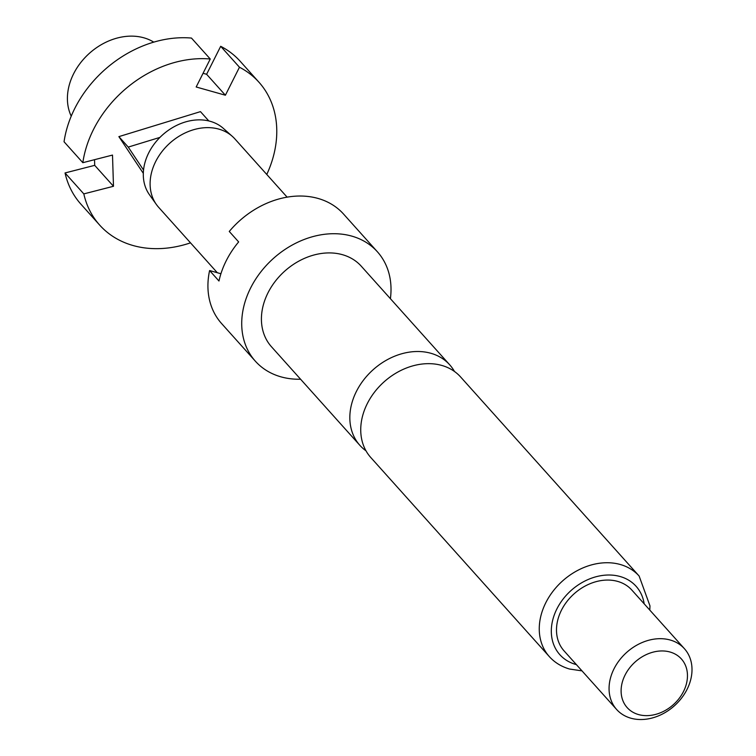 <?xml version="1.0" encoding="UTF-8"?>
<svg xmlns="http://www.w3.org/2000/svg" width="756" height="756" viewBox="0 0 756 756"><rect width="100%" height="100%" fill="white"/><g stroke="black" fill="none" stroke-linecap="round" stroke-linejoin="round"><path stroke-width="1.13" d="M454.469 371.48A60.319 47.439 138.1 0 0 449.688 364.798A60.319 47.439 138.1 0 0 430.835 353.269A60.319 47.439 138.1 0 0 356.397 391.438A60.319 47.439 138.1 0 0 359.875 445.341A60.319 47.439 138.1 0 0 365.998 450.822M153.78 42.138A56.908 44.755 138.1 0 0 143.829 37.8A56.908 44.755 138.1 0 0 84.606 58.032A56.908 44.755 138.1 0 0 71.234 116.169M287.119 197.146L234.889 138.915A51.219 40.276 138.1 0 0 232.347 136.382L223.341 128.378A49.849 39.208 138.1 0 0 210.244 121.319A49.849 39.208 138.1 0 0 159.96 137.384A49.849 39.208 138.1 0 0 143.536 170.043A49.849 39.208 138.1 0 0 149.414 194.679L156.388 204.498A51.219 40.276 138.1 0 0 158.637 207.305L217.303 272.718M232.347 136.382A51.219 40.276 138.1 0 0 218.881 129.125A51.219 40.276 138.1 0 0 163.258 149.99A51.219 40.276 138.1 0 0 156.388 204.498M359.875 445.341L271.461 346.749A60.319 47.439 -41.9 0 1 275.241 281.336A60.319 47.439 -41.9 0 1 342.421 254.677A60.319 47.439 -41.9 0 1 361.274 266.206L449.688 364.798M300.586 379.228A81.95 64.449 -41.9 0 1 280.977 376.847A81.95 64.449 -41.9 0 1 255.358 361.188A81.95 64.449 -41.9 0 1 260.499 272.321A81.95 64.449 -41.9 0 1 351.757 236.108A81.95 64.449 -41.9 0 1 377.376 251.767A81.95 64.449 -41.9 0 1 390.398 298.677M255.358 361.188L221.565 323.511A81.95 64.449 -41.9 0 1 209.601 270.553L218.985 281.015A81.95 64.449 138.1 0 1 238.65 241.92L229.266 231.459A81.95 64.449 -41.9 0 1 317.974 198.422A81.95 64.449 -41.9 0 1 343.583 214.09L377.376 251.767M549.3 656.577L370.78 457.503A60.319 47.439 -41.9 0 1 367.303 403.591A60.319 47.439 -41.9 0 1 441.74 365.422A60.319 47.439 -41.9 0 1 460.593 376.951L639.122 576.025A60.319 47.439 -41.9 0 0 620.27 564.496A60.319 47.439 -41.9 0 0 553.09 591.154A60.319 47.439 -41.9 0 0 549.3 656.577C554.668 662.53 561.443 666.688 569.627 669.051L581.997 670.874M630.873 718.2A45.53 35.806 -41.9 0 1 616.641 709.497A45.53 35.806 -41.9 0 1 619.495 660.13A45.53 35.806 -41.9 0 1 670.194 640.011A45.53 35.806 -41.9 0 1 684.426 648.705A45.53 35.806 -41.9 0 1 681.572 698.081A45.53 35.806 -41.9 0 1 630.873 718.2M616.641 709.497L564.07 650.888A45.53 35.806 -41.9 0 1 566.934 601.511A45.53 35.806 -41.9 0 1 617.633 581.392A45.53 35.806 -41.9 0 1 631.865 590.096L684.426 648.705M638.555 714.571A36.42 28.643 -41.9 0 1 625.07 675.061A36.42 28.643 -41.9 0 1 670.014 652.012A36.42 28.643 -41.9 0 1 683.5 691.523A36.42 28.643 -41.9 0 1 638.555 714.571M220.922 273.738L209.601 270.553M190.512 242.846A106.983 84.143 -41.9 0 1 99.669 225.09A106.983 84.143 -41.9 0 1 83.812 193.895L113.485 186.278L112.502 155.075L82.829 162.691L64.052 141.759A106.983 84.143 138.1 0 1 191.476 38.074L210.253 59.006L196.173 86.987L225.392 95.218L239.463 67.237A106.983 84.143 -41.9 0 1 258.968 82.234A106.983 84.143 -41.9 0 1 266.774 174.456M94.528 159.686L94.708 165.347L65.035 172.954L83.812 193.895M65.035 172.954A106.983 84.143 138.1 0 0 80.901 204.158L99.669 225.09M82.829 162.691A106.983 84.143 -41.9 0 1 210.253 59.006M159.96 137.384L128.255 147.089L143.536 170.043M208.817 120.941L200.463 111.633L118.872 136.628L143.309 173.341M118.872 136.628L128.255 147.089M258.968 82.234L240.2 61.293A106.983 84.143 138.1 0 0 220.686 46.305L206.615 74.286L203.071 73.285M239.463 67.237L220.686 46.305M206.615 74.286L225.392 95.218M94.708 165.347L113.485 186.278M576.393 664.618A51.219 40.276 -41.9 0 1 575.845 664.467A51.219 40.276 -41.9 0 1 556.888 608.911A51.219 40.276 -41.9 0 1 620.09 576.507A51.219 40.276 -41.9 0 1 644.178 603.836M649.791 610.083L649.98 605.906L639.122 576.025"/></g></svg>
